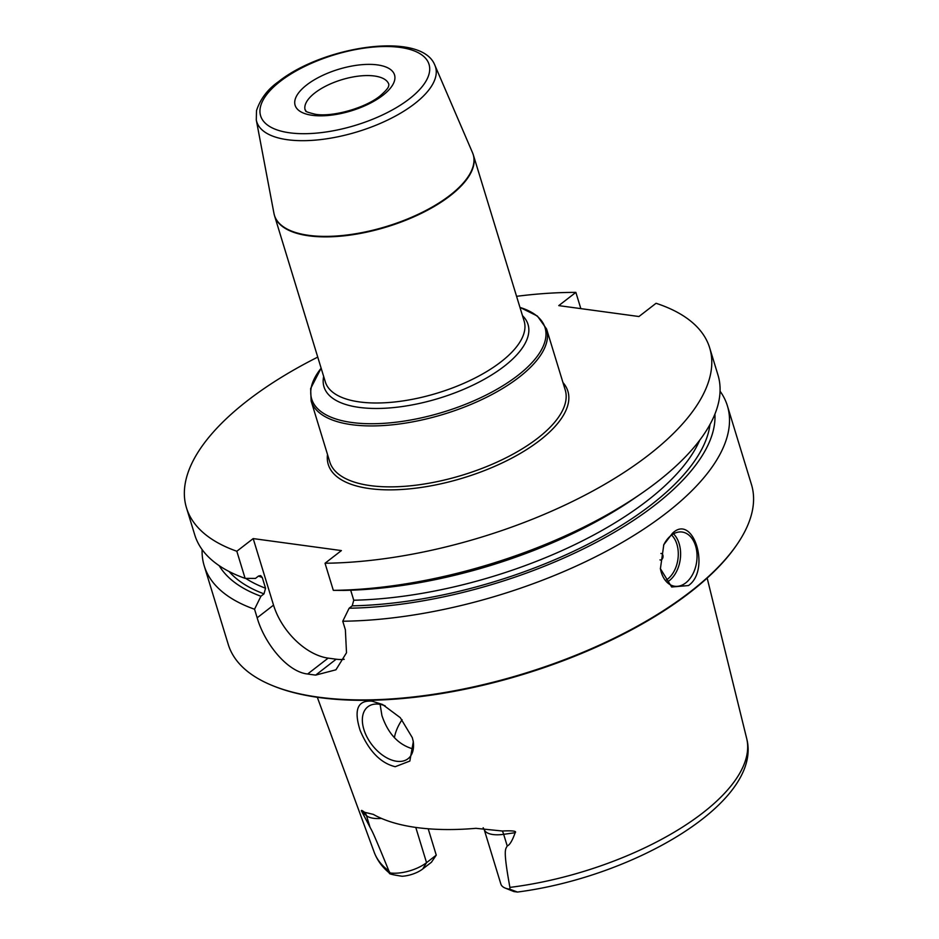 <?xml version="1.0" encoding="UTF-8"?>
<svg xmlns="http://www.w3.org/2000/svg" width="939" height="939" viewBox="0 0 939 939"><rect width="100%" height="100%" fill="white"/><g stroke="black" fill="none" stroke-linecap="round" stroke-linejoin="round"><path stroke-width="1.41" d="M344.237 659.295A54.708 33.393 52.2 0 1 336.174 659.201L328.157 658.122L307.628 674.014A273.554 114.312 -17 0 0 311.607 674.578A273.554 114.312 -17 0 0 315.657 675.106L335.939 669.8L346.503 652.769L345.376 629.799L342.758 621.231A273.554 114.312 -17 0 0 616.066 545.935A273.554 114.312 -17 0 0 727.396 405.824A273.554 114.312 -17 0 0 720.06 391.187M737.514 543.751L736.81 544.784A272.463 113.854 -17 0 1 319.483 697.583A272.463 113.854 163 0 1 274.094 686.245L272.944 685.775A273.554 114.312 163 0 0 318.509 697.161A273.554 114.312 -17 0 0 737.514 543.751A273.554 114.312 -17 0 0 751.458 484.501L727.396 405.824M672.465 533.27C693.428 512.87 710.94 570.173 688.451 585.56L671.667 587.004L660.41 568.682L663.791 544.737L672.465 533.27M663.58 545.207A27.36 18.416 -82.3 0 1 671.185 535.383A27.36 18.416 97.7 0 1 682.137 532.037A27.36 18.416 97.7 0 1 696.961 553.505A27.36 18.416 97.7 0 1 685.716 582.908A27.36 18.416 -82.3 0 1 674.765 586.253A27.36 18.416 -82.3 0 1 660.363 568.4M666.936 582.227A27.36 18.416 -82.3 0 0 669.272 580.678A27.36 18.416 97.7 0 0 673.521 533.833M671.62 535.054A25.717 17.301 97.7 0 1 667.641 579.093A25.717 17.301 -82.3 0 1 665.434 580.548M660.88 553.494A3.287 2.207 97.7 0 1 663.004 555.806A3.287 2.207 97.7 0 1 661.678 559.597A3.287 2.207 -82.3 0 1 659.988 559.902M580.83 308.614L575.865 292.381L558.764 305.621L638.954 316.525L656.056 303.285A273.554 114.312 -17 0 1 709.673 347.853A273.554 114.312 -17 0 1 598.343 487.951A273.554 114.312 -17 0 1 325.035 563.247L341.397 550.583L253.19 538.587L236.828 551.252A273.554 114.312 -17 0 1 186.474 507.811A273.554 114.312 -17 0 1 317.758 357.102M575.865 292.381A273.554 114.312 -17 0 0 516.567 296.325M333.322 590.349A273.554 114.312 -17 0 0 641.102 493.679L634.318 498.363A260.549 108.877 163 0 1 343.674 590.408L333.322 590.349L325.035 563.247M641.102 493.679A273.554 114.312 -17 0 0 717.959 374.954L709.673 347.853M186.474 507.811L194.76 534.913A273.554 114.312 -17 0 0 245.114 578.365L236.828 551.252M272.944 685.775A273.554 114.312 163 0 1 228.259 644.459L204.197 565.783A273.554 114.312 -17 0 0 254.551 609.235L260.913 596.242L263.988 593.859L265.549 588.237A251.664 105.168 163 0 1 245.678 578.365M307.628 674.014C286.865 671.808 264.211 642.64 257.169 617.803L254.551 609.235M202.108 549.55A273.554 114.312 -17 0 0 204.197 565.783M245.114 578.365L255.467 578.412L258.542 576.03L260.69 575.607L262.274 577.544L265.549 588.237M328.157 658.122A54.708 33.393 52.2 0 1 273.531 605.127L253.19 538.587M350.693 590.22L353.757 600.232L352.207 605.843L349.132 608.226L342.758 621.231M219.186 565.665A260.549 108.877 -17 0 0 260.913 596.242M349.132 608.226A260.549 108.877 -17 0 0 714.919 414.111M395.213 766.705C380.612 763.149 368.933 751.094 360.165 730.53C353.592 709.731 357.595 699.954 372.173 701.198L382.572 704.496L400.272 717.666L412.291 737.62L413.313 741.657L409.85 761.06L395.213 766.705M428.196 828.773L436.259 855.147L431.435 862.237L422.714 868.974A18.487 7.723 163 0 1 402.103 876.251C391.575 874.655 387.561 873.552 390.072 872.93L388.887 870.934C372.09 829.642 372.173 831.379 370.036 827.271L361.961 811.871C360.682 809.829 361.538 809.958 364.555 812.27L373.288 814.371A198.375 82.89 -17 0 0 416.611 827.541A198.375 82.89 -17 0 0 475.932 828.327L502.318 831.003C512.682 830.522 516.966 831.085 515.182 832.705C512.307 840.734 509.642 845.147 507.213 845.922L503.668 834.325L515.182 832.705M502.318 831.003A10.939 3.533 82 0 1 503.668 834.325A26.703 11.162 -17 0 1 484.148 829.383L500.863 884.045A26.703 11.162 -17 0 0 505.217 888.083A26.703 11.162 -17 0 0 509.865 889.21L509.912 887.39C502.623 847.389 505.745 849.537 507.213 845.922M413.125 740.742A32.83 20.036 52.2 0 1 408.042 758.712A32.83 20.036 52.2 0 1 383.875 756.083A32.83 20.036 52.2 0 1 363.886 729.486A32.83 20.036 52.2 0 1 367.842 706.797A32.83 20.036 52.2 0 1 385.154 705.811M380.119 704.367L381.915 715.518C387.983 733.535 398.242 744.639 412.714 748.841L413.301 748.911M402.068 719.673A144.982 60.589 -17 0 0 394.403 737.714M509.865 889.21L517.459 892.05L513.891 891.569L505.217 888.083M388.887 870.934A194.784 81.4 163 0 1 374.227 852.319C377.337 860.558 382.572 867.589 389.908 873.434L390.072 872.93A26.703 11.162 163 0 0 426.552 862.671L422.714 868.974M436.259 855.147L426.552 862.671L415.777 827.423M327.511 454.499A125.286 52.349 163 0 0 402.866 489.407A125.286 52.349 163 0 0 539.89 440.309A125.286 52.349 -17 0 0 562.942 382.525M546.58 328.99A123.103 51.434 -17 0 1 519.079 377.255A123.103 51.434 163 0 1 394.92 424.534A123.103 51.434 163 0 1 311.138 400.976L329.777 461.918A123.103 51.434 163 0 0 413.547 485.475A123.103 51.434 163 0 0 537.707 438.196A123.103 51.434 -17 0 0 565.219 389.931L546.58 328.99L537.413 316.067L519.948 307.37M321.15 368.205A122 50.976 163 0 0 365.33 423.63A122 50.976 163 0 0 517.776 375.494A122 50.976 -17 0 0 519.96 307.417M522.483 315.668A106.682 44.579 -17 0 1 504.196 366.28A106.682 44.579 163 0 1 385.624 408.207A106.682 44.579 163 0 1 323.673 376.457M274.235 214.597A103.947 43.44 -17 0 0 274.552 215.806L325.34 381.927A103.947 43.44 163 0 0 396.082 401.822A103.947 43.44 163 0 0 500.933 361.891A103.947 43.44 -17 0 0 524.162 321.15L473.373 155.017A103.947 43.44 -17 0 0 472.963 153.843M274.552 215.806A103.947 43.44 -17 0 0 345.294 235.701A103.947 43.44 -17 0 0 450.145 195.77A103.947 43.44 -17 0 0 473.373 155.017L472.505 152.67A103.924 43.429 -17 0 1 449.981 195.289A103.924 43.429 163 0 1 342.958 235.454A103.924 43.429 163 0 1 273.953 213.376L274.552 215.806M434.921 65.354C421.893 30.799 323.157 45.941 278.39 81.763C267.674 89.275 260.373 98.912 256.5 110.661L256.288 119.969A93.501 39.074 163 0 0 318.368 139.841A93.501 39.074 163 0 0 414.651 103.701A93.501 39.074 -17 0 0 434.921 65.354L472.505 152.67M280.292 81.329A88.055 36.797 -17 0 0 289.67 132.81A88.055 36.797 -17 0 0 409.357 98.877A88.055 36.797 -17 0 0 399.979 47.396A88.055 36.797 -17 0 0 280.292 81.329M382.912 95.285A51.974 21.714 -17 0 0 377.384 64.897A51.974 21.714 -17 0 0 306.736 84.921A51.974 21.714 -17 0 0 312.264 115.309A51.974 21.714 -17 0 0 382.912 95.285M314.929 92.879A43.769 18.287 163 0 1 359.074 76.059A43.769 18.287 163 0 1 388.863 84.44L388.711 85.848C388.1 86.188 390.378 86.869 380.072 95.931C365.33 108.02 332.735 117.199 315.598 114.323C300.633 110.685 307.663 110.931 305.152 110.027A43.769 18.287 -17 0 1 314.929 92.879M273.531 605.127L257.169 617.803M262.274 577.544A251.664 105.168 163 0 1 258.518 576.053M514.302 557.66A251.664 105.168 163 0 1 465.779 572.497M699.743 440.168A251.664 105.168 163 0 1 353.757 600.232M263.988 593.859A255.772 106.882 163 0 1 229.046 571.487M709.99 424.451A255.772 106.882 163 0 1 352.207 605.843M336.174 659.201L315.657 675.106M509.912 887.39A194.784 81.4 -17 0 0 746.669 738.453L707.161 578.084M381.445 818.409A26.703 11.162 163 0 1 366.492 815.674L370.036 827.271M364.555 812.27A10.939 9.59 -50 0 1 366.492 815.674L361.961 811.871M321.138 368.158L310.645 388.546L311.138 400.976M256.288 119.969L273.953 213.376M374.227 852.319L317.312 697.278M484.148 829.383L483.162 827.74M517.459 892.05C634.999 876.815 763.372 801.437 746.669 738.453"/></g></svg>

